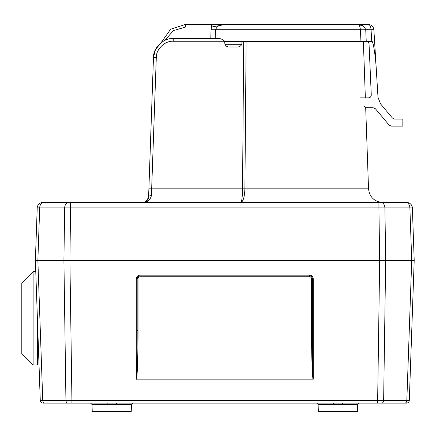 <?xml version="1.0" encoding="UTF-8"?>
<svg xmlns="http://www.w3.org/2000/svg" width="436" height="436" viewBox="0 0 436 436"><rect width="100%" height="100%" fill="white"/><g stroke="black" fill="none" stroke-linecap="round" stroke-linejoin="round"><path stroke-width="0.65" d="M352.539 24.4L225.548 24.4L352.539 24.4M210.801 38.532L211.062 29.708L211.553 27.054L185.534 27.054L185.534 24.4L170.65 29.207L161.124 42.668L170.65 29.207L185.534 24.4L368.229 24.4C371.483 24.71 373.363 26.476 373.87 29.708L378.012 97.419L380.633 103.997L392.444 118.069L394.613 119.077L402.848 119.077L402.848 126.146L391.315 126.146L389.152 125.137L375.429 108.782L373.265 107.774L366.382 107.774L363.935 106.362M211.553 24.4L211.553 27.054L225.548 24.4C220.785 23.871 217.428 25.642 215.482 29.708L215.21 38.532M224.627 41.355L360.937 41.355L360.43 29.708C359.874 25.822 358.861 24.056 357.395 24.4C361.357 24.056 364.136 25.828 365.739 29.708L366.24 41.355L371.761 41.355L371.047 29.708C370.796 26.476 369.853 24.71 368.229 24.4L368.229 24.4C371.483 24.71 373.363 26.476 373.87 29.708L365.739 29.708A5.652 0.343 177.5 0 1 360.43 29.708L215.482 29.708A5.652 0.343 -178.3 0 1 211.062 29.708M185.534 27.054L173.305 30.645L164.922 40.363M366.24 41.355L360.937 41.355M360.016 97.882L368.447 97.882C370.208 97.686 371.145 96.699 371.27 94.934L369.047 44.058C368.812 42.417 367.875 41.518 366.224 41.355M376.377 70.719C375.614 56.162 373.08 40.052 371.761 41.355M363.586 26.193L358.049 24.416M357.951 24.481L358.686 24.879M212.239 26.945L215.188 26.231M393.43 403.12L56.146 403.12M92.001 404.488L92.247 411.6L131.225 411.6L131.476 404.488L92.001 404.488L90.59 403.12L100.313 403.12L91.467 403.12M318.106 404.488L318.351 411.6L357.329 411.6L357.575 404.488L318.106 404.488L316.694 403.12L326.417 403.12L304.121 403.12M40.265 400.395L71.929 400.395L71.929 403.12L43.093 403.12A2.829 2.829 0 0 1 40.265 400.395L35.376 260.396L414.2 260.396L409.311 400.395A2.829 2.829 0 0 1 406.488 403.12L377.652 403.12L377.652 400.395L409.311 400.395M131.476 404.488L132.887 403.12L123.159 403.12L145.46 403.12M357.575 404.488L358.992 403.12L349.263 403.12M313.25 379.146L136.326 379.146C136.746 381.32 137.209 354.615 137.171 330.586L137.171 278.768L136.326 278.795C136.561 276.577 137.781 275.356 140 275.121L309.576 275.121C311.795 275.356 313.021 276.577 313.25 278.795L313.25 379.146C312.83 381.32 312.367 354.615 312.405 330.586L312.405 278.768C312.225 277.062 311.282 276.119 309.576 275.939L140 275.939C138.294 276.119 137.351 277.062 137.171 278.768A2.829 2.829 0 0 1 137.177 278.648A2.829 2.829 0 0 0 137.171 278.768L138.021 278.768L138.021 330.586C138.092 354.261 137.193 380.628 136.37 379.162M116.21 404.488A1.412 0.322 90 0 1 116.526 403.12M106.945 403.12A1.412 0.322 -90 0 1 107.267 404.488M342.315 404.488A1.412 0.322 90 0 1 342.631 403.12M333.05 403.12A1.412 0.322 -90 0 1 333.371 404.488M313.212 379.162C312.383 380.628 311.484 354.261 311.555 330.586L312.405 330.586M311.555 330.586L311.555 278.768L312.405 278.768A2.829 2.829 0 0 0 312.399 278.648A2.829 2.829 0 0 1 312.405 278.768L313.25 278.795M311.555 278.768A1.978 1.978 0 0 0 309.576 276.789L309.576 275.939A2.829 2.829 0 0 1 309.696 275.939A2.829 2.829 0 0 0 309.576 275.939L309.576 275.121M309.576 276.789L140 276.789L140 275.939A2.829 2.829 0 0 0 139.885 275.939A2.829 2.829 0 0 1 140 275.939L140 275.121M138.021 330.586L137.171 330.586M40.973 202.778L42.859 202.457L406.717 202.457A5.652 5.652 0 0 1 412.369 207.912L414.2 260.396L411.72 260.396L409.884 207.912L37.213 207.912L35.376 260.396L411.72 260.396L406.832 400.395A2.829 2 90 0 1 404.831 403.12M363.373 41.355L365.352 97.882M365.695 107.692L368.524 188.815C369.586 197.137 374.295 201.688 382.65 202.457L378.917 202.457L378.917 207.912L379.674 260.396L385.669 260.396L383.642 400.395A2.829 2 90 0 1 381.647 403.12M173.239 41.257L173.239 38.532L216.856 38.532C219.962 38.215 222.551 39.126 224.616 41.257L173.239 41.257C165.026 40.559 155.875 49.393 156.29 57.623L151.423 195.639C150.066 200.386 147.243 202.658 142.948 202.457C145.749 202.68 147.635 200.86 148.6 197.001L153.467 57.623C152.982 48.025 163.658 37.714 173.239 38.532C163.658 37.714 152.982 48.025 153.467 57.623L156.29 57.623M70.659 202.457L69.902 260.396L63.912 260.396L64.67 207.912A5.652 3.995 90 0 1 68.665 202.457M406.717 202.457A5.652 5.652 0 0 1 412.369 207.912L409.884 207.912A5.652 3.995 90 0 0 405.889 202.457M42.859 202.457A5.652 5.652 0 0 0 37.213 207.912A5.652 5.652 0 0 1 42.859 202.457M241.898 41.257L241.871 44.281C240.743 46.303 238.901 47.213 236.35 47.012L229.843 47.012C227.516 47.159 225.875 46.249 224.927 44.281L224.616 41.257M146.469 201.225L148.6 197.001L153.467 57.623L155.483 49.584L161.124 42.668M236.35 47.012L229.843 47.012M246.117 41.257L244.907 188.815C244.547 197.165 243.157 201.71 240.737 202.457C241.795 201.71 242.4 197.165 242.547 188.815L243.691 41.257M151.423 195.639A2.829 1.461 2 0 0 148.6 197.001L148.349 198.478M147.94 199.459L144.806 202.141L142.948 202.457L145.068 202.042M33.103 364.97L21.8 353.661L21.8 283.002L33.103 271.699L33.103 364.97L37.343 364.97L37.343 316.727M43.687 202.457A5.652 3.995 90 0 0 39.692 207.912L37.861 260.396L42.75 400.395A2.829 2 -90 0 0 44.745 403.12M67.934 403.12A2.829 2 -90 0 1 65.934 400.395L63.912 260.396M136.326 379.146L136.326 278.795M69.902 260.396L71.929 400.395L377.652 400.395L379.674 260.396M140 276.789A1.978 1.978 0 0 0 138.021 278.768M245.364 132.326L245.463 120.494M148.883 188.815L368.524 188.815M380.911 202.457A5.652 3.995 90 0 1 384.906 207.912L385.669 260.396M224.927 44.281L241.871 44.281M146.049 201.53L144.817 202.135M33.103 271.699L35.774 271.699M37.343 357.591L38.755 357.155"/></g></svg>
